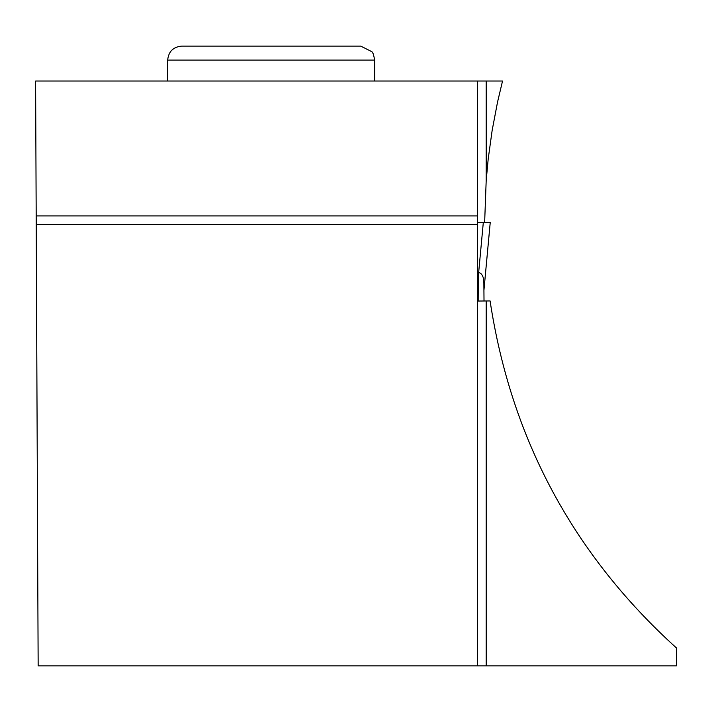 <?xml version="1.0" encoding="UTF-8"?>
<svg xmlns="http://www.w3.org/2000/svg" width="712" height="712" viewBox="0 0 712 712"><rect width="100%" height="100%" fill="white"/><g stroke="black" fill="none" stroke-linecap="round" stroke-linejoin="round"><path stroke-width="1.07" d="M490.239 222.447L483.929 290.389L484.018 300.989L477.458 301.043M477.458 665.889L486.189 665.889L486.189 300.962L484.018 300.989L483.866 283.394L483.929 290.318L490.23 222.447L477.458 222.553L490.176 222.447L477.458 222.553L484.641 222.491L486.189 180.599L486.189 81.026L477.458 81.026L477.458 215.932L36.187 215.932L38.154 665.889L477.458 665.889L477.458 215.932M483.866 283.394L483.172 277.413L482.318 275.366L480.912 273.577L478.678 272.331L483.306 222.509M477.458 272.322L478.678 272.331M486.189 300.962L490.087 300.936C511.047 438.69 573.151 554.354 676.4 647.92L676.4 665.889L486.189 665.889M486.189 81.026L502.53 81.026L497.537 102.092L492.143 130.447L488.192 159.043L486.189 180.599M477.458 81.026L35.6 81.026L36.187 215.932M477.458 224.663L36.223 224.663M374.743 60.075L373.319 53.934L372.011 51.78L360.77 46.111L181.649 46.111C173.167 46.939 168.513 51.593 167.685 60.075L374.743 60.075L374.743 81.026M478.784 301.034L478.526 272.313M167.685 60.075L167.685 81.026"/></g></svg>
